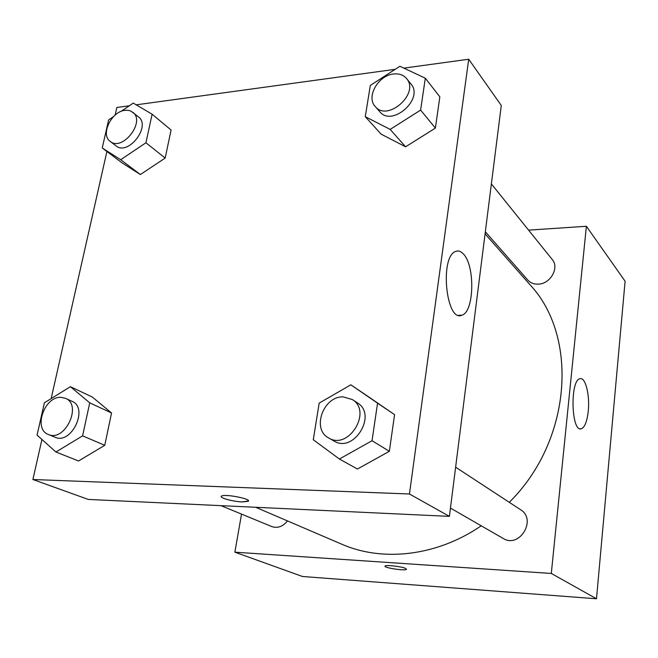 <?xml version="1.0" encoding="UTF-8"?>
<svg xmlns="http://www.w3.org/2000/svg" width="658" height="658" viewBox="0 0 658 658"><rect width="100%" height="100%" fill="white"/><g stroke="black" fill="none" stroke-linecap="round" stroke-linejoin="round"><path stroke-width="0.99" d="M528.596 230.136L586.385 226.27L625.1 281.229L596.493 598.772L302.458 576.49L234.873 552.177L241.527 514.104M405.484 568.372L406.447 569.326C405.328 571.119 382.94 567.681 385.062 566.045C385.761 564.687 401.512 566.48 405.484 568.372M586.385 226.27L551.305 573.455L596.493 598.772M551.305 573.455L234.873 552.177M385.062 566.036C382.94 567.673 405.328 571.111 406.447 569.326L406.512 569.186M588.26 411.127C587.076 421.597 584.723 427.494 581.187 428.827C571.16 432.29 569.91 379.831 580.019 378.712C585.455 376.853 589.987 395.154 588.26 411.127M485.176 233.039L486.394 232.957M485.341 231.764L527.774 280.028C530.389 282.891 533.844 284.264 538.121 284.149C550.335 284.133 559.662 267.765 552.21 259.474L491.378 183.903M221.047 505.665L271.803 526.581C277.61 528.497 282.833 526.614 287.472 520.922M450.459 508.083L503.123 538.417C519.466 548.846 537.199 519.507 520.527 509.679L455.624 467.188M255.691 507.285L341.798 544.224C382.685 562.179 436.904 556.224 481.22 525.808M509.276 502.309C572.049 440.531 578.727 336.082 529.756 284.478L485.078 233.853M403.856 68.128L468.71 59.228L501.281 105.461L449.414 516.374L88.287 499.43L32.9 479.509L41.931 439.462M129.338 105.765L116.836 107.484L115.117 115.117M106.909 151.48L51.151 398.608M405.591 146.8L435.39 128.096L439.84 96.833L435.39 128.096L405.591 146.8L381.072 134.117L405.591 146.8L390.169 129.404L365.28 116.68L370.314 85.441L399.899 66.269L425.307 78.195L420.618 110.1L390.169 129.404M357.45 469.022L389.347 451.298L394.57 414.647L368.266 396.609L394.57 414.647L389.347 451.298L357.45 469.022L339.396 459.029L313.282 439.741L319.179 403.099L350.829 384.831L377.56 403.165L372.033 440.728L339.396 459.029M78.549 460.987L104.754 445.301L111.547 412.994L92.35 397.054L111.547 412.994L104.754 445.301L78.549 460.987L55.922 451.997L37.062 435.103L44.399 402.795L70.398 386.682L89.735 402.844L82.595 435.867L55.922 451.997M136.19 104.828L395.203 69.312M468.71 59.228L409.457 493.994L32.9 479.509M165.174 158.068L171.08 130.013L165.174 158.068L140.368 174.534L165.174 158.068L145.936 142.778L120.694 159.713L102.245 147.976L108.611 119.937L113.612 116.515M122.051 162.855L140.368 174.534L122.051 162.855L102.245 147.976M463.133 253.7C475.273 265.075 474.369 312.056 461.891 315.198C446.149 322.946 439.412 256.653 455.632 251.438C458.174 250.402 460.674 251.159 463.133 253.7M409.457 493.994L449.414 516.374M242.202 501.922C232.866 501.618 218.744 497.719 221.466 496.157C224.197 493.549 252.22 498.97 248.198 501.306L242.202 501.922M221.211 496.502C220.512 498.262 233.648 501.626 242.21 501.914L248.436 500.96M375.208 106.497L379.781 111.704C392.012 127.372 424.278 98.865 410.954 83.994L406.578 78.557C403.428 74.872 399.052 73.359 393.435 74.017C378.111 75.44 365.938 97.063 375.208 106.497C387.48 122.232 419.952 93.477 406.578 78.557M365.28 116.68L381.072 134.117M425.307 78.195L439.84 96.833M420.618 110.1L435.39 128.096M328.613 437.907L333.96 440.983C353.7 453.732 377.684 414.696 357.417 402.902L352.269 399.529L343.254 396.914C323.391 395.894 311.366 429.139 328.613 437.907C348.452 450.714 372.634 411.382 352.269 399.529M350.829 384.831L368.266 396.609M377.56 403.165L394.57 414.647M372.033 440.728L389.347 451.298M121.138 111.375L133.245 103.092L152.113 114.204L145.936 142.778M110.182 141.396L115.956 145.813C128.055 156.291 151.447 126.254 138.468 116.877L130.917 111.079L128.104 110.297L124.971 110.33C111.358 111.465 100.213 134.758 110.182 141.396C122.306 151.899 145.837 121.664 132.834 112.271M120.694 159.713L140.368 174.534M152.113 114.204L171.08 130.013M48.347 434.469L54.992 437.208C71.483 445.096 88.986 407.878 71.985 401.298L65.496 398.32L60.865 397.342C44.283 396.387 33.081 429.189 48.347 434.469C64.887 442.382 82.546 404.917 65.496 398.32M70.398 386.682L92.35 397.054M89.735 402.844L111.547 412.994M82.595 435.867L104.754 445.301M581.187 428.827L580.134 428.81M461.891 315.198L458.61 315.305"/></g></svg>
